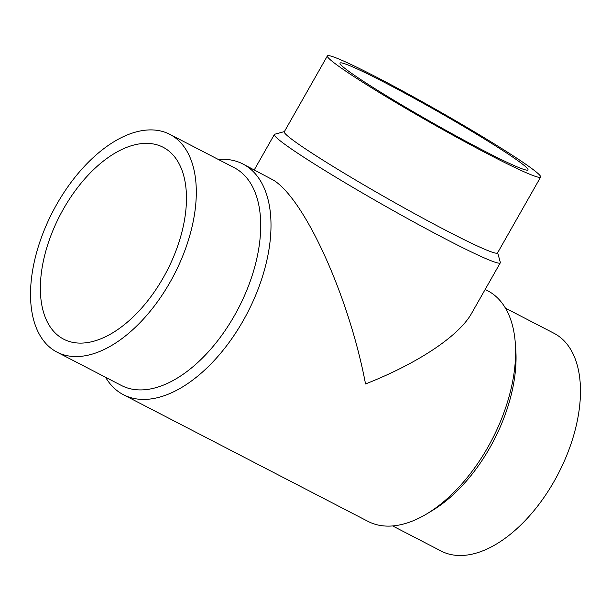 <?xml version="1.0" encoding="UTF-8"?>
<svg xmlns="http://www.w3.org/2000/svg" width="611" height="611" viewBox="0 0 611 611"><rect width="100%" height="100%" fill="white"/><g stroke="black" fill="none" stroke-linecap="round" stroke-linejoin="round"><path stroke-width="0.92" d="M57.022 352.135L121.429 385.488A122.635 68.386 -62.6 0 0 236.556 311.801A122.635 68.386 -62.6 0 0 238.29 170.133A122.635 68.386 -62.6 0 0 234.212 167.689L169.812 134.336A122.635 68.386 -62.6 0 0 54.684 208.023A122.635 68.386 -62.6 0 0 52.943 349.691A122.635 68.386 -62.6 0 0 57.022 352.135A122.635 68.386 -62.6 0 0 172.149 278.448A122.635 68.386 -62.6 0 0 173.891 136.788A122.635 68.386 -62.6 0 0 169.812 134.336M105.558 377.27A129.914 72.449 -62.6 0 0 119.122 392.14A129.914 72.449 -62.6 0 0 123.445 394.729A129.914 72.449 -62.6 0 0 245.408 316.674A129.914 72.449 -62.6 0 0 247.249 166.597A129.914 72.449 -62.6 0 0 242.926 164A129.914 72.449 -62.6 0 0 218.348 159.471M123.445 394.729L368.074 521.412A129.914 72.449 -62.6 0 0 426.784 513.882A129.914 72.449 -62.6 0 0 515.287 342.977A129.914 72.449 -62.6 0 0 491.878 293.272A129.914 72.449 -62.6 0 0 487.555 290.683L485.172 289.446M284.39 131.594L274.767 134.221A129.914 7.485 29.6 0 0 274.37 134.496A129.914 7.485 29.6 0 0 291.569 149.076A129.914 7.485 29.6 0 0 416.778 223.634A129.914 7.485 29.6 0 0 500.287 262.837L471.6 313.344C458.945 336.035 417.924 363.346 365.531 383.952C349.263 297.626 305.538 200.576 273.804 180.344L242.926 164M392.652 525.941L441.188 551.076A122.635 68.386 -62.6 0 0 556.316 477.39A122.635 68.386 -62.6 0 0 558.057 335.729A122.635 68.386 -62.6 0 0 553.978 333.278L505.442 308.143M327.374 55.922L284.291 131.77A122.635 7.065 29.6 0 0 300.528 145.533A122.635 7.065 29.6 0 0 418.718 215.912A122.635 7.065 29.6 0 0 497.545 252.916L540.636 177.068A122.635 7.065 29.6 0 0 524.398 163.305A122.635 7.065 29.6 0 0 406.208 92.933A122.635 7.065 29.6 0 0 327.374 55.922A122.635 7.065 29.6 0 0 343.611 69.685A122.635 7.065 29.6 0 0 461.809 140.064A122.635 7.065 29.6 0 0 540.636 177.068M63.475 208.924A108.071 60.268 117.4 0 1 163.114 147.266A108.071 60.268 117.4 0 1 163.351 277.547A108.071 60.268 117.4 0 1 63.72 339.204A108.071 60.268 117.4 0 1 63.475 208.924M354.349 75.245A108.071 6.225 -150.4 0 1 340.037 63.116A108.071 6.225 -150.4 0 1 409.507 95.728A108.071 6.225 -150.4 0 1 513.668 157.745A108.071 6.225 -150.4 0 1 527.973 169.881A108.071 6.225 -150.4 0 1 458.502 137.261A108.071 6.225 -150.4 0 1 354.349 75.245M500.287 262.837A129.914 7.485 29.6 0 0 500.317 262.356L497.652 252.74M426.784 513.882L432.206 510.613A122.635 68.386 -62.6 0 0 515.753 349.293L515.287 342.977M274.37 134.496L254.268 169.873"/></g></svg>
